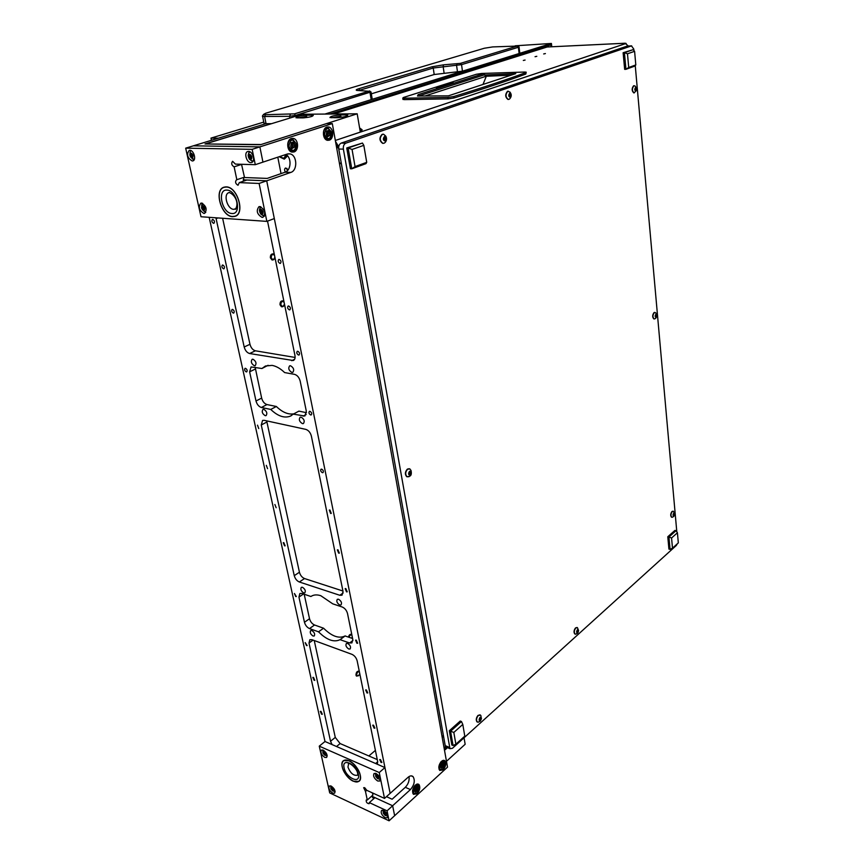 <?xml version="1.0" encoding="UTF-8"?>
<svg xmlns="http://www.w3.org/2000/svg" width="864" height="864" viewBox="0 0 864 864"><rect width="100%" height="100%" fill="white"/><g stroke="black" fill="none" stroke-linecap="round" stroke-linejoin="round"><path stroke-width="1.3" d="M543.683 53.946L545.4 53.568L543.683 53.946M523.325 60.448L525.096 60.059L523.325 60.448M535.054 56.7L536.803 56.322L535.054 56.7M625.309 43.211L547.106 47.002L333.709 113.994M333.493 113.994L544.914 47.693M443.848 737.986L445.608 747.846L444.463 750.082M335.524 141.502L338.18 145.832L340.751 160.272M626.141 43.438L335.34 140.465L360.31 132.084L357.188 113.8L261.047 144.536L206.01 143.975M628.322 46.008L625.093 43.254L547.106 47.002M288.025 169.97L285.552 167.983C284.342 168.804 284.299 170.176 285.412 172.066M286.902 168.329L287.312 170.77M336.107 144.785L338.472 147.442L341.215 162.821L339.455 163.447M444.085 747.954L445.414 746.755L443.534 736.225L442.8 735.934M443.534 736.225L442.195 737.413M338.472 147.442L336.701 148.046M339.52 163.804L341.312 163.404M443.437 735.642L441.979 736.193M443.34 85.59L446.342 84.942M443.837 85.45L446.332 84.856L443.837 85.45M446.774 84.488L449.777 83.851M447.271 84.348L449.766 83.765L447.271 84.348M450.187 83.398L453.179 82.76M450.684 83.257L453.168 82.674L450.684 83.257M439.884 86.692L442.897 86.044M440.37 86.551L442.886 85.957L440.37 86.551M436.406 87.804L439.43 87.156M436.892 87.664L439.42 87.07L436.892 87.664M524.61 72.036L526.176 72.166L525.658 72.662C505.624 80.028 481.658 87.988 453.751 96.52L447.908 97.416L404.071 98.215L402.775 98.096L403.499 97.459L476.302 74.282L481.604 73.462L524.61 72.036M419.58 95.99L418.133 94.63L417.496 96.034L448.384 95.85L515.776 73.634L484.898 74.984L483.473 73.71M447.908 97.416L448.124 98.874L453.956 97.978C481.853 89.413 505.807 81.432 525.82 74.034L526.198 72.382M402.959 99.252L404.298 99.63L404.071 98.215M448.124 98.874L404.298 99.63M511.067 75.19L485.168 76.302L484.996 74.952M419.537 95.677L484.855 74.693M483.008 84.434L486.302 76.248M424.894 96.023L486.097 76.259M362.059 129.686L360.104 130.831M360.169 131.263L362.124 130.043M286.859 155.164L284.245 159.116L279.158 156.73M287.582 155.887L284.407 159.062M285.692 154.548L284.526 157.55L283.446 158.209L279.504 156.611M283.727 158.101L284.958 157.41L286.103 154.591M546.707 47.131L545.778 46.472M211.453 140.303L210.978 138.11L263.758 122.094M515.182 45.803L551.405 43.448L551.783 46.742M210.978 138.11L218.408 138.186M371.056 92.178L372.179 98.939L371.185 99.641L324.929 114.059L551.405 43.448M329.951 114.026L550.865 44.874L551.081 46.775M371.012 91.94L295.769 115.322L289.537 116.316L264.611 116.489L262.602 116.284L262.764 115.549M294.473 113.854L368.777 91.249L356.843 90.407C355.558 90.094 356.206 89.532 358.776 88.733L432.076 66.755L443.61 64.832L460.372 63.374L517.244 46.073L492.718 46.915L484.326 48.244L265.81 113.184L263.52 114.426L265.388 114.718L294.473 113.854L295.931 116.197M517.72 45.846L519.026 46.829L518.368 47.272L461.549 64.649L433.242 68.018L358.7 90.536M519.048 46.98L519.782 53.06L519.134 53.514L462.456 71.183L434.192 74.52L371.326 93.83M265.712 123.746L263.93 122.969M677.3 543.812L676.274 545.519L452.423 748.31L449.96 748.667L343.375 149.126L338.753 149.051C338.44 146.059 339.271 144.061 341.258 143.078L627.188 46.105L631.67 45.857M446.764 747.371L445.219 745.664L338.753 149.051M341.258 143.078L345.881 143.143L631.454 45.9L627.188 46.105M631.454 45.9L633.776 49.054L633.917 50.576M635.245 65.491L676.804 531.824M409.957 473.418L410.108 471.798M384.599 139.698L384.707 138.78M345.881 143.143C343.894 144.126 343.062 146.124 343.375 149.126M671.566 537.991L672.494 548.165L678.326 542.884L677.419 532.764L671.566 537.991L668.92 537.019L676.058 530.669L674.924 530.41L667.786 536.749L668.92 549.104L670.064 549.374L668.92 537.019L667.786 536.749M676.058 530.669L677.419 532.764M672.494 548.165L670.064 549.374M352.058 149.45L355.05 166.568L366.725 162.346L363.82 145.357L352.058 149.45L348.116 147.992L362.448 143.057L346.734 147.971L350.384 168.761L351.778 168.804L348.116 147.992L346.734 147.971M366.725 162.346L365.969 163.652L351.778 168.804L355.05 166.568M362.448 143.057L363.82 145.357M627.48 53.795L628.722 67.489L635.807 64.93L634.597 51.322L627.48 53.795L624.413 52.672L633.085 49.68L623.128 52.726L624.661 69.358L625.946 69.314L624.413 52.672L623.128 52.726M635.807 64.93L634.554 66.182L625.946 69.314L628.722 67.489M633.085 49.68L634.597 51.322M453.827 732.434L455.879 744.206L464.789 736.139L462.791 724.432L453.827 732.434L450.565 731.214L461.473 721.516L460.242 721.04L449.323 730.739L451.84 745.027L453.071 745.524L450.565 731.214L449.323 730.739M461.473 721.516L462.791 724.432M455.879 744.206L453.071 745.524M408.974 473.688L409.32 472.284M410.854 473.72L410.864 471.42L409.579 471.377L408.834 472.738L409.072 474.93L410.119 474.984L410.854 473.72M410.378 475.049C408.326 475.081 408.056 473.828 409.558 471.29C411.61 471.269 411.88 472.522 410.378 475.049M409.255 476.464L406.966 476.68C405.076 474.368 405.302 471.874 407.668 469.174L409.936 468.968L411.048 470.556C411.653 473.72 411.242 475.578 409.806 476.118M409.255 468.72L407.376 469.109C405.011 471.798 404.773 474.304 406.663 476.604L407.354 476.863M410.735 473.602L410.908 472.738M409.633 472.554L409.568 471.668M383.81 140.335L385.949 139.709M386.014 139.709L385.733 137.052L384.448 136.642L383.627 137.927L384.037 140.562L385.193 140.994L386.057 138.791M385.344 141.08C383.076 140.411 382.774 138.899 384.426 136.534C386.683 137.214 386.986 138.726 385.344 141.08M384.178 143.186L382.946 143.338C379.577 140.735 379.393 137.754 382.396 134.384L383.594 134.244L385.733 136.069C386.942 138.294 386.791 140.368 385.29 142.301L384.178 143.186M383.098 134.212L382.082 134.384C379.08 137.754 379.264 140.735 382.633 143.338L383.141 143.37M384.34 139.698L384.242 137.268M481.01 719.334L481.075 717.368L479.963 717.584L479.466 720.716L481.01 719.334M480.6 720.576C478.883 721.03 478.667 720.014 479.952 717.52C481.658 717.066 481.874 718.081 480.6 720.576M478.472 722.142L477.22 721.915C476.075 720.09 476.41 717.962 478.235 715.554L480.492 715.1L481.054 716.04L480.373 720.997M479.995 714.841L477.965 715.446C476.14 717.854 475.794 719.982 476.95 721.818L477.457 722.077M479.812 717.952L481.162 718.448L479.801 717.941L479.628 718.654M479.228 719.572L479.39 718.859M636.314 90.05L636.304 87.923L635.548 87.556L635.202 90.644L635.893 91.022L636.314 90.05M635.969 91.098C634.597 90.493 634.457 89.284 635.537 87.469C636.898 88.074 637.038 89.284 635.969 91.098M636.595 90.148L634.144 92.934C631.973 90.979 631.886 88.592 633.863 85.795L635.202 86.087L636.574 88.247M634.176 85.698L633.582 85.806C631.595 88.603 631.692 90.979 633.863 92.945L633.863 92.945M674.32 514.912L674.395 513.205L673.693 513.227L673.315 515.862L674.32 514.912M674.017 515.905C672.883 515.992 672.764 515.074 673.682 513.162C674.827 513.076 674.935 513.994 674.017 515.905M672.354 517.244L671.728 517.223C670.583 515.711 670.745 513.821 672.214 511.574L673.337 511.261L674.622 513.583M673.034 511.186L671.954 511.52C670.486 513.767 670.324 515.646 671.479 517.169L671.771 517.244M674.114 513.562L674.06 514.134M673.693 514.706L673.812 514.069M509.101 96.152L510.214 97.265L510.872 96.142L510.667 93.722L509.749 93.301L509.101 96.152L510.786 96.142L509.177 96.163M510.311 97.351C508.518 96.671 508.302 95.288 509.652 93.215C511.445 93.906 511.661 95.278 510.311 97.351M509.069 99.306L508.291 99.436C505.462 97.168 505.3 94.457 507.794 91.303L509.9 92.016C511.747 94.37 511.682 96.66 509.684 98.874L509.069 99.306M508.226 91.184L507.492 91.314C504.997 94.457 505.159 97.168 507.989 99.446L507.989 99.446M509.263 96.163L509.188 94.424L510.862 94.414M578.178 631.573L578.254 629.748L577.357 629.867L576.925 632.75L578.178 631.573M577.832 632.686C576.418 632.966 576.266 632.005 577.346 629.802C578.75 629.532 578.912 630.493 577.832 632.686M575.932 634.133L575.035 634.025C573.88 632.362 574.117 630.364 575.759 628.031L577.4 627.631L578.578 630.493M577.012 627.48L575.489 627.955C573.847 630.288 573.61 632.286 574.765 633.949L575.165 634.1M578.286 631.508L576.893 630.99M655.333 315.976L656.132 317.336L656.597 314.474L655.862 314.323L655.268 315.5L656.759 315.662M656.24 317.39C654.998 317.174 654.869 316.127 655.862 314.248C657.104 314.464 657.223 315.511 656.24 317.39M655.031 318.708L654.102 318.924C652.525 317.185 652.59 315.09 654.296 312.617L655.798 312.854L656.856 314.852M654.912 312.379L654.026 312.595C652.32 315.058 652.255 317.164 653.832 318.892L654.134 318.935M417.042 793.822C419.872 790.398 420.509 787.288 418.954 784.49L415.346 784.987C412.517 788.389 411.869 791.5 413.402 794.318L417.042 793.822M293.944 151.967C299.149 150.595 298.555 139.136 293.231 138.424L291.373 138.532C286.168 139.849 286.697 151.286 291.978 152.075L293.944 151.967M443.092 769.921C445.856 766.53 446.44 763.463 444.863 760.72L441.515 761.216C438.75 764.586 438.145 767.664 439.711 770.418L443.092 769.921M329.249 140.195C334.249 138.877 333.612 127.505 328.493 126.965L326.884 127.084C321.883 128.336 322.466 139.709 327.542 140.314L329.249 140.195M356.929 643.28L357.664 643.259L356.292 640.148L355.568 640.17L356.929 643.28M295.715 596.56L296.33 596.538L294.419 593.482L295.715 596.56M310.684 414.968L311.245 414.914C312.109 413.597 311.677 412.398 309.949 411.318L309.398 411.372C308.534 412.69 308.966 413.888 310.684 414.968M246.272 371.898L246.726 371.855C247.558 370.559 247.147 369.382 245.484 368.312L245.041 368.345C244.21 369.641 244.62 370.818 246.272 371.898M298.555 355.061L299.052 355.007C300.002 353.624 299.581 352.372 297.788 351.27L297.292 351.313C296.341 352.706 296.762 353.948 298.555 355.061M233.345 313.114L233.734 313.07C234.641 311.72 234.241 310.489 232.524 309.398L232.135 309.431C231.217 310.792 231.628 312.012 233.345 313.114M289.408 309.884L289.861 309.841C290.866 308.394 290.455 307.12 288.619 305.986L288.166 306.04C287.15 307.476 287.572 308.761 289.408 309.884M223.603 268.844L223.949 268.801C224.921 267.397 224.521 266.134 222.761 265.021L222.415 265.054C221.443 266.468 221.843 267.721 223.603 268.844M280.001 263.423L280.4 263.38C281.48 261.878 281.07 260.561 279.18 259.405L278.791 259.459C277.7 260.95 278.111 262.278 280.001 263.423M213.592 223.344L213.894 223.301C214.92 221.843 214.531 220.547 212.728 219.413L212.425 219.445C211.388 220.903 211.777 222.199 213.592 223.344M346.507 591.851L347.209 591.818L345.848 588.6L345.157 588.632L346.507 591.851M284.558 545.854L285.142 545.832L283.846 542.657L283.262 542.678L284.558 545.854M338.677 553.165L339.347 553.122L337.997 549.828L337.338 549.871L338.677 553.165M276.167 507.751L274.892 504.5L276.167 507.751M330.631 513.454L331.268 513.41L329.94 510.03L329.303 510.073L330.631 513.454M267.57 468.677L266.306 465.34L267.57 468.677M322.38 472.673L322.985 472.63C323.773 471.377 323.33 470.21 321.667 469.152L321.062 469.206C320.274 470.459 320.706 471.614 322.38 472.673M258.746 428.576L257.494 425.164L258.746 428.576M381.067 762.469L381.866 762.48L380.484 759.586L379.696 759.586L381.067 762.469M321.613 714.258L322.294 714.258L320.987 711.396L320.296 711.396L321.613 714.258M374.112 728.147L374.89 728.136L373.518 725.188L372.74 725.188L374.112 728.147M314.14 680.324L314.809 680.324L313.502 677.408L312.833 677.408L314.14 680.324M366.995 692.96L367.751 692.95L366.379 689.926L365.623 689.947L366.995 692.96M306.493 645.581L307.152 645.57L305.197 642.6L306.493 645.581M302.443 423.641L303.426 423.554C304.938 421.211 304.171 419.072 301.104 417.15L300.132 417.236C298.609 419.569 299.376 421.697 302.443 423.641M291.913 372.449L292.81 372.362C294.451 369.922 293.684 367.718 290.531 365.753L289.645 365.839C288.004 368.269 288.76 370.472 291.913 372.449M254.372 365.753L255.193 365.677C256.738 363.312 255.992 361.163 252.958 359.219L252.158 359.294C250.603 361.66 251.338 363.809 254.372 365.753M339.746 604.994L340.999 604.94C342.112 602.953 341.302 601.052 338.569 599.238L337.327 599.292C336.215 601.279 337.025 603.18 339.746 604.994M348.808 649.015L350.104 648.972C351.13 647.071 350.309 645.214 347.663 643.432L346.378 643.475C345.341 645.376 346.151 647.222 348.808 649.015M303.685 592.909L304.819 592.866C305.888 590.933 305.111 589.064 302.465 587.282L301.342 587.326C300.262 589.259 301.039 591.116 303.685 592.909M313.038 636.023L314.226 635.99C315.22 634.133 314.431 632.318 311.85 630.547L310.684 630.58C309.69 632.437 310.468 634.252 313.038 636.023M265.216 415.67L266.101 415.606C267.538 413.338 266.782 411.242 263.833 409.342L262.958 409.417C261.511 411.685 262.267 413.77 265.216 415.67M310.943 596.506L301.849 593.46L299.851 593.525L298.944 597.089L304.463 622.285C305.348 625.32 307.033 627.415 309.496 628.582L318.524 631.822C326.754 639.986 333.936 642.611 340.049 639.673L349.607 642.978L351.907 642.902L352.804 639.49L347.522 613.559C346.637 610.373 344.876 608.191 342.23 607.014L332.737 603.828L320.814 595.717C317.174 594.54 314.107 594.659 311.612 596.074L311.278 596.268M261.943 368.507L251.068 366.941L249.62 371.822L256.003 400.993C256.997 404.46 258.79 406.62 261.36 407.484L270.745 409.439C277.841 416.21 284.407 418.435 290.423 416.113L293.274 414.137L304.852 416.027L306.331 411.275L300.186 381.1C299.171 377.449 297.292 375.192 294.527 374.35L284.634 372.578C280.487 368.572 276.307 366.174 272.106 365.386L265.464 366.001L261.943 368.507L268.088 365.288M285.919 154.472C291.848 157.626 291.19 170.5 285.023 172.228L267.192 178.405L243.626 177.498M332.316 123.595L259.87 146.869L193.374 145.822L265.907 123.692L271.199 123.682L205.016 143.953L260.42 144.742L326.538 123.606L332.316 123.595L447.52 767.124L389.081 820.8L329.702 792.914L319.259 746.15L325.004 741.506L209.174 217.328M409.028 776.574C409.547 780.559 408.305 784.145 405.313 787.309L392.116 799.222L386.467 796.662M277.798 157.183L281.027 173.61M215.924 217.804L244.188 346.993C245.203 350.568 247.018 352.75 249.61 353.527L293.306 360.526C294.84 359.726 295.391 358.02 294.948 355.417L267.527 221.141M294.257 575.662C295.164 578.794 296.86 580.9 299.354 582.001L339.822 595.285L342.036 595.177L343.04 591.505L311.375 436.082C310.403 432.54 308.545 430.304 305.813 429.376L264.157 420.325L262.57 420.444L261.263 424.991L294.257 575.662L299.43 572.238L266.674 420.865M377.32 764.251L377.698 761.702L357.156 660.83C356.292 657.742 354.542 655.571 351.94 654.34L311.915 639.673L309.82 639.727L309.01 643.043L330.523 741.269L332.089 744.584M243.173 179.863L266.706 180.814L390.139 793.368L384.512 798.412L366.757 790.312L365.472 791.402L367.286 800.01L366.26 799.988C365.99 802.127 366.93 803.369 369.09 803.714L369.338 802.624L387.05 810.832L389.081 820.8M259.87 146.869L262.948 162.13L259.87 146.869L193.374 145.822L185.674 148.165L252.158 149.342L259.87 146.869M371.66 796.144L392.634 805.756L394.643 815.692L392.634 805.756L410.443 789.577C414.385 784.847 415.26 780.548 413.089 776.65C411.718 775.429 410.044 775.645 408.067 777.308L390.139 793.368L384.944 767.567L325.004 741.506M185.674 148.165L200.999 216.745L266.846 221.389L274.309 218.56L266.706 180.814L290.79 172.422C297.842 170.446 297.205 155.045 289.98 153.889L287.226 154.04L255.29 164.689L252.158 149.342M293.857 413.824C288.241 414.774 282.409 412.322 276.361 406.49L266.987 404.568C264.406 403.715 262.634 401.566 261.652 398.11L255.161 367.286M306.482 412.679L298.89 411.124L293.274 414.137M352.609 638.518L345.082 635.969C338.947 638.917 331.776 636.325 323.568 628.204L314.539 624.996C312.066 623.851 310.403 621.756 309.517 618.732L304.204 594.248M295.099 357.437L255.388 350.795C252.785 350.028 250.981 347.857 249.966 344.293L222.62 218.279M342.932 591.008L304.517 578.545C302.022 577.454 300.326 575.359 299.43 572.238M377.276 759.596L340.124 743.558L335.275 737.413L314.248 640.537M323.568 628.204L318.524 631.822M340.178 639.598L345.2 635.882M276.361 406.49L270.745 409.439M464.044 737.78L465.156 744.271L446.472 761.324M368.852 755.957L375.397 750.395M357.188 113.8L302.292 114.253L205.967 143.77M311.72 115.16L306.32 115.204C299.894 115.754 296.438 116.608 295.974 117.774L302.875 117.893C309.355 117.342 312.822 116.489 313.276 115.322L311.72 115.16L311.947 116.402M346.086 114.901L340.427 114.944C333.85 115.495 330.361 116.37 329.962 117.569L337.273 117.709C343.904 117.158 347.404 116.284 347.792 115.085L346.086 114.901L346.324 116.251M366.757 790.312L364.694 787.698L363.679 787.676L365.472 791.402M385.193 817.722L387.32 817.776C388.411 815.4 387.202 812.948 383.702 810.454L381.607 810.389C380.506 812.765 381.704 815.206 385.193 817.722M387.266 816.113L387.882 816.296M377.665 780.991L379.75 781.024C380.916 778.55 379.717 776.056 376.132 773.528L374.069 773.507C372.892 775.969 374.09 778.464 377.665 780.991M379.631 779.36L380.354 779.587M324.799 757.404L326.635 757.447C327.758 755.06 326.603 752.63 323.179 750.146L321.365 750.114C320.231 752.49 321.376 754.92 324.799 757.404M332.737 793.13L334.616 793.195C335.664 790.884 334.508 788.508 331.16 786.056L329.303 785.992C328.244 788.281 329.389 790.668 332.737 793.13M353.365 781.24L358.906 781.358C363.928 778.453 356.897 763.819 348.98 760.72L343.591 760.622C338.548 763.517 345.438 778.01 353.365 781.24M369.338 802.624L374.944 797.645L392.634 805.756L387.05 810.832M372.449 792.914L372.902 795.053L367.286 800.01M371.628 796.165L373.712 798.736M384.944 767.567L379.242 772.535L384.512 798.412M379.242 772.535L319.259 746.15M330.631 785.862L330.707 786.434M322.682 749.974L322.747 750.665M375.354 773.291L375.462 774.209M382.903 810.184L383.011 810.972M266.846 221.389L259.114 183.46L239.285 182.617L238.01 185.285C235.451 183.719 234.932 181.894 236.466 179.82L244.447 177.185L241.531 164.29M243.637 181.127L243.68 177.455M192.208 160.985L192.834 160.909C196.625 160.142 193.806 150.098 189.832 150.293L189.238 150.368C186.343 154.375 187.337 157.918 192.208 160.985M203.872 213.44L204.628 213.354C207.338 209.488 206.312 206.064 201.571 203.072L200.837 203.159C198.115 207.014 199.13 210.438 203.872 213.44M262.062 217.382L262.958 217.274C265.95 213.203 264.913 209.639 259.848 206.572L258.973 206.669C255.971 210.73 256.997 214.294 262.062 217.382M250.819 162.605L251.564 162.508C255.679 161.611 252.85 151.222 248.53 151.427L247.828 151.513C243.702 152.41 246.51 162.767 250.819 162.605M226.238 186.883C237.535 186.635 245.473 213.905 234.932 216.389L232.6 216.659C221.346 216.659 213.516 189.648 224.154 187.142L226.238 186.883M236.855 179.777L234.133 166.838C231.541 165.262 231.034 163.415 232.6 161.309L235.408 164.106L255.29 164.689M259.114 183.46L266.706 180.814L246.877 180.014L239.285 182.617M241.78 164.322L234.133 166.838M249.199 151.524L248.335 154.796M250.106 159.689L252.763 161.665M260.312 206.636L259.589 209.747M261.576 214.661L264.136 216.378M202.208 203.202L201.625 205.47M203.861 211.151L205.762 212.425M190.642 150.444L189.961 152.82M192.024 158.587L194 160.034M226.271 187.056L224.208 187.304C213.689 189.778 221.432 216.497 232.567 216.497L234.868 216.227C245.3 213.775 237.449 186.808 226.271 187.056M360.212 775.051C358.754 766.778 347.728 757.296 343.667 760.741C342.122 761.908 341.658 764.014 342.263 767.027C343.753 775.256 354.715 784.728 358.819 781.24C360.32 780.084 360.785 778.021 360.212 775.051M418.954 786.899C416.275 784.166 414.439 785.851 413.435 791.932C414.04 793.908 415.217 794.167 416.977 792.72L418.77 789.534L418.954 786.899M416.459 793.152L413.348 793.519L412.614 790.42M414.407 786.035L418.208 784.933L418.975 787.007M417.55 789.923L417.96 787.806L416.902 786.78L415.454 788L414.526 791.197L415.498 792.05L417.55 789.923M416.945 790.819L414.893 789.923L415.465 788M303.977 117.86C306.558 117.223 307.39 116.759 306.439 116.489L297.691 117.925M300.899 117.536L302.011 117.331M301.471 117.904L304.268 116.824L300.013 117.914M338.191 117.677C340.816 117.029 341.626 116.564 340.632 116.273L331.657 117.742M334.919 117.32L336.053 117.115M335.632 117.72L339.217 116.888L338.375 116.608L334.098 117.72M359.456 672.127C357.858 671.382 356.94 672.343 356.692 675.011C357.815 676.62 358.819 676.08 359.716 673.412M358.733 675.54L356.486 676.112L355.979 675.14C356.141 672.17 357.188 670.885 359.143 671.306L359.327 671.501M274.579 255.398C272.592 253.778 271.469 254.545 271.21 257.688C272.624 260.15 273.856 259.956 274.925 257.094M274.946 257.234C274.525 259.308 273.532 260.204 271.944 259.913L270.378 257.828C270.27 255.064 271.242 253.757 273.316 253.897L274.471 254.891M284.126 302.281C282.193 300.769 281.092 301.558 280.832 304.646C282.204 307.012 283.414 306.763 284.461 303.923M284.483 304.031C284.029 306.169 282.992 307.066 281.394 306.709L280.012 304.787C279.936 301.968 280.94 300.661 283.036 300.877L284.018 301.752M351.972 635.375C350.773 634.468 349.834 635.116 349.142 637.286M348.43 637.038C349.153 634.759 350.212 633.917 351.616 634.511L351.842 634.759M351.745 638.204L352.242 636.692M331.614 132.484C328.072 126.727 325.706 127.505 324.497 134.816C328.061 140.551 330.437 139.774 331.614 132.484M323.579 134.968C323.276 130.378 324.745 127.991 327.974 127.796L331.614 132.332C331.895 136.944 330.404 139.331 327.154 139.471L323.579 134.968M329.843 135.4L330.329 132.905L329.044 130.993L328.612 130.453L326.83 131.026L326.236 134.935L327.521 136.847L329.843 135.4M327.478 135.907L327.586 132.354L329.897 132.365M329.702 132.354L327.359 132.343L326.732 131.371M444.938 763.171C442.4 760.428 440.64 762.037 439.668 767.988C440.219 769.943 441.342 770.224 443.016 768.852L444.841 765.418L444.938 763.171M442.541 769.252L439.636 769.64L438.836 766.865M440.662 762.167L444.139 761.162L444.917 762.998M443.588 766.109L443.988 764.046L442.973 762.998L441.072 765.18L440.716 767.297L441.634 768.161L443.588 766.109M442.973 766.962L441.007 766.141L441.601 764.176M296.417 144.04C292.637 138.164 290.12 138.985 288.889 146.502C292.691 152.356 295.196 151.535 296.417 144.04M287.939 146.653C287.615 141.847 289.202 139.396 292.702 139.277L296.428 143.867C296.741 148.705 295.132 151.157 291.6 151.222L287.939 146.653M294.548 147.042L295.056 144.482L293.684 142.528L293.231 141.977L291.352 142.592L290.704 146.61L292.086 148.554L294.548 147.042M292.162 147.571L292.291 143.899L294.613 143.932M292.01 143.888L294.332 143.921L292.01 143.888L291.373 142.927M331.819 789.89L333.385 790.884L333.558 789.707L331.171 787.741L331.819 789.89M330.944 788.908L330.836 788.411C331.376 787.104 332.305 787.536 333.612 789.728L332.694 790.938L330.944 788.908M330.782 786.046L330.836 788.411M384.264 814.374L385.949 815.422L386.154 814.223L383.616 812.16L384.264 814.374M383.335 813.337L383.249 812.959C383.8 811.48 384.782 811.912 386.219 814.244L385.193 815.465L383.335 813.337M323.86 754.121L325.447 755.104L325.609 753.872L323.212 751.918L323.86 754.121M322.985 753.138L322.866 752.62C323.417 751.259 324.356 751.68 325.674 753.883L324.691 755.147L322.985 753.138M376.715 777.589L378.41 778.626L378.616 777.373L376.056 775.332L376.715 777.589M375.786 776.563L375.689 776.164C376.24 774.619 377.233 775.03 378.691 777.395L377.579 778.658L375.786 776.563M377.579 778.658L380.268 779.35M202.727 209.358L203.278 210.179L204.476 209.477L204.541 207.868L203.04 206.032L201.96 206.226L202.727 209.358M201.712 208.364L201.528 207.166C202.219 205.168 203.256 205.394 204.606 207.857C204.941 210.33 204.239 210.967 202.5 209.779L201.712 208.364M201.884 204.66L202.63 203.375M202.5 209.779L204.725 211.637M201.874 207.835L203.753 207.176L204.444 208.375M191.041 156.827L191.592 157.669L192.812 156.881L192.866 155.196L191.354 153.349L190.264 153.598L191.041 156.827M192.175 154.634L192.704 155.79M190.015 155.833L189.832 154.526C190.544 152.485 191.581 152.701 192.931 155.185C193.255 157.81 192.521 158.479 190.739 157.162L190.015 155.833M190.069 153.63L189.832 154.526M190.739 157.162L194.238 159.624L192.888 159.138M249.62 158.252L250.204 159.127L251.554 158.306L251.662 156.557L250.063 154.613L248.864 154.872L249.62 158.252M250.808 155.833L251.381 157.291M248.53 157.216L248.357 156.211C249.037 153.706 250.16 153.814 251.737 156.535C251.964 159.44 251.078 160.045 249.091 158.371L248.53 157.216M248.573 153.662L249.75 151.718M253.087 161.179L251.132 160.488M260.885 213.116L261.468 213.98L262.796 213.246L262.915 211.572L261.328 209.66L260.129 209.855L260.885 213.116M261.997 210.74L262.667 212.209M259.805 212.08L259.643 211.172C260.291 208.732 261.403 208.861 262.991 211.561C263.228 214.272 262.386 214.866 260.453 213.354L259.805 212.08M259.805 208.688L260.852 206.809M264.416 215.903L262.602 215.363M445.608 747.846L446.332 747.198M339.034 145.541L338.18 145.832M525.82 74.034L525.658 72.662M453.751 96.52L453.956 97.978M371.185 99.641L370.019 92.632L368.777 91.249M289.861 118.055L289.537 116.316L290.315 114.512M265.388 114.718L264.611 116.489L266.036 123.682M460.372 63.374L461.549 64.649L462.456 71.183M519.134 53.514L518.368 47.272L517.244 46.073M434.192 74.52L433.242 68.018L432.076 66.755M358.776 88.733L360.072 90.558M457.499 72.014L456.581 65.48L457.067 63.925M443.61 64.832L443.124 66.366L444.064 72.868M445.219 745.664L449.312 747.317M409.363 473.278L410.994 473.656M409.406 471.636L410.951 471.992M409.05 474.088L410.562 474.444M384.437 138.78L386.165 138.791M384.232 137.797L385.96 137.808M384.242 136.901L384.826 136.901M384.772 140.443L385.549 140.454M479.617 718.675L481.129 719.248M479.228 719.431L480.762 720.014M635.04 89.348L636.53 89.316M634.975 88.56L636.444 88.528M673.099 514.577L674.406 514.858M673.477 514.004L674.514 514.231L673.477 514.004M673.574 513.443L674.438 513.637M673.304 515.268L674.147 515.452M509.479 93.83L510.095 93.82M509.317 95.342L511.002 95.31M509.9 96.8L510.484 96.79M576.925 631.865L577.973 632.178M655.452 316.202L656.651 316.332M655.711 314.874L656.683 314.982M655.376 316.807L656.37 316.915M405.313 787.309L410.443 789.577M285.023 172.228L290.79 172.422M340.124 743.558L336.517 746.507M335.275 737.413L330.523 741.269M313.081 640.105L309.01 643.043M377.708 761.756L375.646 763.528M304.517 578.545L299.354 582.001M266.836 422.032L261.263 424.991M343.159 592.942L339.822 595.285M294.624 359.251L291.73 360.688M255.388 350.795L249.61 353.527M249.966 344.293L244.188 346.993M217.998 217.944L216.076 218.646M303.48 594L298.944 597.089M309.517 618.732L304.463 622.285M314.539 624.996L309.496 628.582M352.933 640.505L349.607 642.978M255.334 369.036L249.62 371.822M261.652 398.11L256.003 400.993M266.987 404.568L261.36 407.484M306.191 414.515L303.102 416.178M340.664 116.284L340.427 114.944M306.569 116.521L306.32 115.204M229.543 192.456L228.938 192.661C222.934 194.076 227.362 209.369 233.734 209.336L236.142 208.57M231.93 213.494C222.026 213.419 216.745 189.119 226.919 190.102C236.984 190.058 242.179 214.812 231.93 213.494M348.808 763.506L348.3 763.582C348.818 762.016 357.318 768.388 357.696 773.723L357.782 774.922M348.624 763.646L347.965 767.113C350.374 773.183 353.527 775.894 357.437 775.246M344.088 767.837C341.464 757.339 356.443 763.927 358.344 774.22C360.839 784.739 345.935 777.946 344.088 767.837M415.444 788.875L417.496 789.782M416.448 786.899L416.988 787.136M415.984 787.784L417.722 788.551M415.282 791.176L416.146 791.554M303.534 117.504L303.437 116.942M300.964 117.904L300.866 117.364M302.249 117.893L302.098 117.104M337.63 117.342L337.522 116.726M334.994 117.72L334.897 117.169M336.29 117.698L336.15 116.888M327.445 135.151L329.767 135.162M326.462 131.177L327.078 131.177M327.845 131.242L329.054 131.252M327.737 133.704L330.048 133.726M327.132 136.447L328.028 136.458M441.493 765.115L443.534 765.968M442.53 763.15L443.07 763.366M442.033 764.057L443.761 764.77M441.482 767.362L442.238 767.675M292.14 146.772L294.462 146.804M290.952 142.733L291.6 142.733M292.442 142.776L293.695 142.798M292.432 145.292L294.754 145.325M291.676 148.133L292.637 148.154M332.964 789.102L331.852 790.052M332.597 788.281L331.355 789.329M385.441 813.488L384.286 814.536M385.052 812.614L383.767 813.791M325.069 753.322L323.892 754.283M325.598 753.84L324.605 754.65M324.68 752.501L323.395 753.559M377.957 776.704L376.747 777.762M377.568 775.829L376.218 777.006M204.293 209.056L202.77 209.596M203.483 206.356L201.906 206.906M204.055 208.116L202.176 208.775M192.672 156.578L191.095 157.075M192.11 154.688L190.177 155.282M191.83 153.814L190.21 154.31M192.413 155.639L190.49 156.244M251.392 157.939L249.664 158.512M250.657 156.006L248.724 156.643M250.56 155.045L248.789 155.628M250.96 157.01L249.037 157.637M262.591 212.749L260.928 213.365M261.878 210.838L259.999 211.54M261.77 209.941L260.064 210.568M262.181 211.81L260.302 212.512M445.252 749.682L447.487 747.662M403.002 99.5L402.775 98.096M418.133 94.63L483.505 73.699M359.694 128.002L361.94 129.643M279.364 156.654L282.463 158.306M264.038 123.53L262.602 116.284M263.52 114.426L262.375 116.132M369.5 90.893L370.829 91.886M445.867 747.014L449.96 748.667M408.953 474.433L409.698 474.606M408.64 476.798L409.514 476.334M409.439 472.403L411.07 472.781M409.439 471.56L410.076 471.701M383.789 140.335L384.491 140.346M384.221 137.268L385.182 137.279M479.488 720.09L480.114 720.317M478.094 722.218L480.179 721.192M635.386 88.096L636.001 88.085M672.246 517.277L673.542 516.564M673.758 516.337L674.33 515.484M673.477 513.994L674.492 514.22M509.101 96.66L509.641 96.649M509.479 93.938L510.278 93.917M575.716 634.187L577.4 633.301M577.595 633.096L578.264 632.038M577.206 630.439L578.34 630.785M654.782 318.859L655.333 318.546M655.636 318.319L656.716 316.71M417.668 783.929L418.954 784.49M291.859 138.413L293.231 138.424M443.664 760.234L444.863 760.72M327.359 126.965L328.493 126.965M411.264 775.861L413.089 776.65M287.95 153.846L289.98 153.889M345.082 635.969L340.049 639.673M291.47 415.552L290.423 416.113M228.938 192.661L229.057 192.467C234.695 194.27 239.663 203.17 235.289 209.369L235.948 208.85M225.374 186.905L224.208 187.304M236.39 215.676L235.256 216.086M344.218 760.277L343.667 760.741M359.813 780.386L359.273 780.862M417.074 784.436L416.513 784.188M413.348 793.519L412.787 793.282M414.439 790.808L415.098 791.1M416.254 787.266L417.107 787.644M326.992 127.796L325.598 127.796M327.154 139.471L325.782 139.46M326.344 131.371L327.413 131.371M327.359 132.343L329.67 132.354M327.078 135.907L328.558 135.918M443.092 760.73L442.541 760.504M439.636 769.64L439.085 769.414M440.618 766.94L441.245 767.21M442.357 763.528L443.2 763.873M291.492 139.266L290.045 139.255M291.6 151.222L290.185 151.189M290.833 142.927L291.935 142.938M291.632 147.571L293.188 147.593M331.819 788.152L331.268 788.616M332.694 790.938L335.146 791.564M384.253 812.549L383.702 813.046M383.249 812.959L383.141 810.238M385.193 815.465L387.86 816.08M323.903 752.339L323.298 752.836M322.866 752.62L322.888 750.038M324.691 755.147L327.218 755.838M325.588 753.818L324.54 754.682M376.736 775.732L376.142 776.25M375.689 776.164L375.624 773.345M201.528 207.166L202.651 203.386M204.455 209.401L203.634 209.682M203.429 206.269L202.705 206.528M192.812 156.859L191.97 157.129M191.776 153.641L190.976 153.889M248.357 156.211C247.903 155.455 248.335 153.986 249.664 151.783M249.091 158.371C249.178 159.235 250.441 160.175 252.85 161.179M251.543 158.263L250.625 158.566M250.495 154.904L249.631 155.185M259.643 211.172C259.168 210.546 259.556 209.099 260.809 206.842M260.453 213.354C260.518 214.132 261.77 214.985 264.211 215.914M262.753 213.138L261.857 213.473M261.727 209.876L260.95 210.168"/></g></svg>
